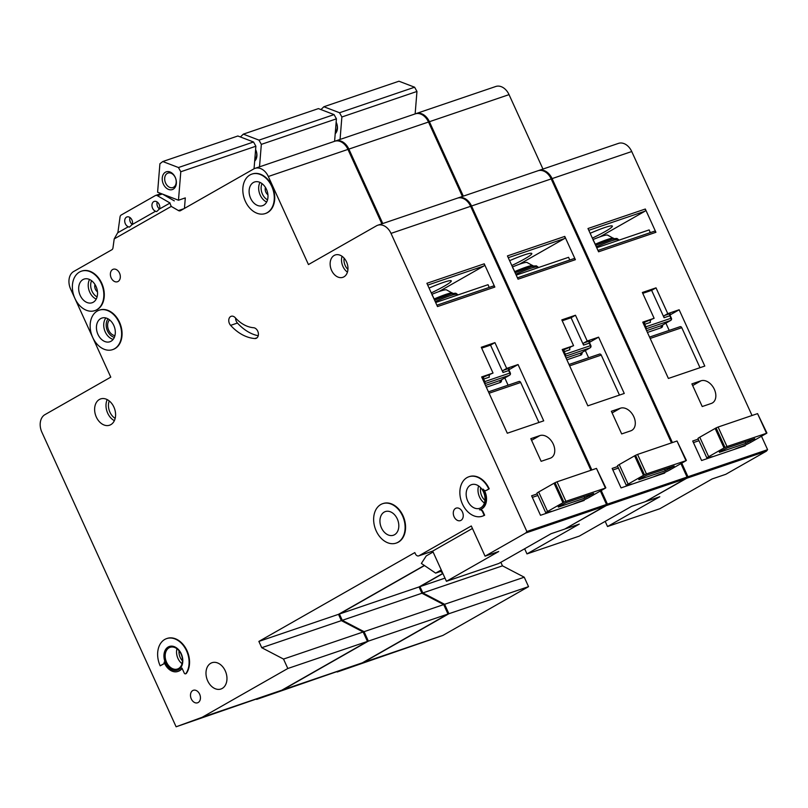<?xml version="1.0" encoding="UTF-8"?>
<svg xmlns="http://www.w3.org/2000/svg" width="808" height="808" viewBox="0 0 808 808"><rect width="100%" height="100%" fill="white"/><g stroke="black" fill="none" stroke-linecap="round" stroke-linejoin="round"><path stroke-width="1.21" d="M175.235 177.316A9.373 6.767 71.2 0 1 173.175 189.193A9.373 6.767 71.2 0 1 163.368 184.072A9.373 6.767 71.2 0 1 165.428 172.205A9.373 6.767 71.2 0 1 175.235 177.316M165.61 183.062A7.636 5.515 -108.8 0 0 172.902 187.547A7.636 5.515 -108.8 0 0 175.275 177.558A7.636 5.515 -108.8 0 0 167.983 173.074A7.636 5.515 -108.8 0 0 165.61 183.062M184.446 208.413L185.305 197.899L178.477 200.222L180.79 171.761L178.447 167.529L162.782 161.529L237.865 135.996L253.53 141.996L255.873 146.228L254.045 168.781M162.782 161.529L159.913 163.761L157.6 192.213L178.477 200.222M180.79 171.761L255.873 146.228M178.447 167.529L253.53 141.996M605.354 487.901L596.466 468.398L557.015 481.81L565.903 501.314L605.596 488.022A6.949 0.657 155.5 0 1 604.808 488.486L589.426 497.243A6.949 0.657 155.5 0 1 580.487 501.293L580.033 501.455A13.887 1.323 155.5 0 0 572.811 504.303M565.903 501.314L563.913 502.192A6.949 0.657 155.5 0 0 562.944 502.728L547.561 511.484A6.949 0.657 155.5 0 0 545.794 512.817A6.949 0.657 155.5 0 0 547.723 512.434L548.178 512.282A13.887 1.323 155.5 0 1 551.884 511.424M558.379 507.101L584.77 498.122L593.638 493.435L566.287 502.596L558.187 506.687M596.466 468.398L605.838 487.81M537.896 495.476L532.331 497.364M545.794 512.817L536.906 493.314A6.949 0.657 -24.5 0 1 538.673 491.981L554.056 483.224A6.949 0.657 -24.5 0 1 555.025 482.699L557.015 481.81M462.439 511.999A6.595 4.757 71.2 0 1 460.388 520.625A6.595 4.757 71.2 0 1 454.096 516.756A6.595 4.757 71.2 0 1 456.146 508.131A6.595 4.757 71.2 0 1 462.439 511.999M199.637 694.163A6.595 4.757 71.2 0 1 197.586 702.788A6.595 4.757 71.2 0 1 191.294 698.92A6.595 4.757 71.2 0 1 193.344 690.295A6.595 4.757 71.2 0 1 199.637 694.163M553.268 444.117A12.504 8.565 60.3 0 0 539.916 435.583L530.816 438.673L541.138 461.317L550.238 458.227A12.504 8.565 60.3 0 0 551.258 457.762A12.504 8.565 60.3 0 0 553.268 444.117M109.565 319.867A8.858 6.393 -108.8 0 0 108.696 330.24A8.858 6.393 -108.8 0 0 114.928 335.633M235.583 318.059A5.555 4.01 -108.8 0 0 236.269 321.231A5.555 4.01 -108.8 0 0 237.441 323.038A45.834 33.078 -108.8 0 0 258.217 335.744M229.442 323.554A5.555 4.01 71.2 0 1 231.169 316.292A5.555 4.01 71.2 0 1 235.29 317.746A34.724 25.058 71.2 0 0 253.621 327.735A5.555 4.01 71.2 0 1 258.237 332.644A5.555 4.01 71.2 0 1 256.005 338.401A5.555 4.01 71.2 0 1 254.803 338.542A45.834 33.078 71.2 0 1 230.613 325.361A5.555 4.01 71.2 0 1 229.442 323.554M402.556 515.898A20.836 15.039 -108.8 0 0 382.669 503.677A20.836 15.039 -108.8 0 0 376.195 530.906A20.836 15.039 -108.8 0 0 396.082 543.128A20.836 15.039 -108.8 0 0 402.556 515.898M382.891 503.606A20.836 15.039 71.2 0 1 383.123 503.525A20.836 15.039 71.2 0 1 403.01 515.746A20.836 15.039 71.2 0 1 396.536 542.976A20.836 15.039 71.2 0 1 396.304 543.047M381.467 527.907A12.504 9.019 -108.8 0 0 393.395 535.239A12.504 9.019 -108.8 0 0 397.284 518.898A12.504 9.019 -108.8 0 0 385.345 511.575A12.504 9.019 -108.8 0 0 381.467 527.907M484.194 515.352L482.618 511.888A3.474 2.505 71.2 0 0 479.457 509.808A13.887 10.019 71.2 0 0 480.063 509.636A13.887 10.019 71.2 0 0 483.053 489.062A3.474 2.505 71.2 0 0 486.042 490.496A3.474 2.505 71.2 0 0 486.355 490.355L488.769 488.981A20.836 15.039 -108.8 0 0 468.882 476.76A20.836 15.039 -108.8 0 0 462.418 503.99A20.836 15.039 -108.8 0 0 482.305 516.211A20.836 15.039 -108.8 0 0 484.194 515.352L484.649 515.201A20.836 15.039 71.2 0 1 482.76 516.049A20.836 15.039 71.2 0 1 482.528 516.13M467.691 500.99A12.504 9.019 -108.8 0 0 479.619 508.313A12.504 9.019 -108.8 0 0 483.497 491.981A12.504 9.019 -108.8 0 0 471.569 484.649A12.504 9.019 -108.8 0 0 467.691 500.99M119.059 322.412A20.836 15.039 -108.8 0 0 99.172 310.191A20.836 15.039 -108.8 0 0 92.698 337.421A20.836 15.039 -108.8 0 0 112.585 349.642A20.836 15.039 -108.8 0 0 119.059 322.412M99.394 310.12A20.836 15.039 71.2 0 1 99.626 310.04A20.836 15.039 71.2 0 1 119.513 322.251A20.836 15.039 71.2 0 1 113.039 349.48A20.836 15.039 71.2 0 1 112.807 349.561M97.97 334.421A12.504 9.019 -108.8 0 0 109.898 341.754A12.504 9.019 -108.8 0 0 113.787 325.412A12.504 9.019 -108.8 0 0 101.848 318.079A12.504 9.019 -108.8 0 0 97.97 334.421M80.194 295.415A12.504 9.019 -108.8 0 0 92.122 302.748A12.504 9.019 -108.8 0 0 96.011 286.416A12.504 9.019 -108.8 0 0 84.082 279.083A12.504 9.019 -108.8 0 0 80.194 295.415M101.283 283.406A20.836 15.039 -108.8 0 0 81.396 271.195A20.836 15.039 -108.8 0 0 74.922 298.425A20.836 15.039 -108.8 0 0 94.809 310.636A20.836 15.039 -108.8 0 0 101.283 283.406M81.618 271.114A20.836 15.039 71.2 0 1 81.85 271.034A20.836 15.039 71.2 0 1 101.737 283.255A20.836 15.039 71.2 0 1 95.263 310.484A20.836 15.039 71.2 0 1 95.031 310.555M250.642 198.344A12.504 9.019 -108.8 0 0 262.57 205.676A12.504 9.019 -108.8 0 0 266.458 189.335A12.504 9.019 -108.8 0 0 254.52 182.002A12.504 9.019 -108.8 0 0 250.642 198.344M271.73 186.335A20.836 15.039 -108.8 0 0 251.844 174.114A20.836 15.039 -108.8 0 0 245.369 201.344A20.836 15.039 -108.8 0 0 265.256 213.564A20.836 15.039 -108.8 0 0 271.73 186.335M252.066 174.043A20.836 15.039 71.2 0 1 252.298 173.962A20.836 15.039 71.2 0 1 272.185 186.183A20.836 15.039 71.2 0 1 265.711 213.413A20.836 15.039 71.2 0 1 265.479 213.484M166.579 662.287A11.453 8.272 -108.8 0 0 177.507 669.004A11.453 8.272 -108.8 0 0 181.073 654.036A11.453 8.272 -108.8 0 0 170.135 647.309A11.453 8.272 -108.8 0 0 166.579 662.287M177.619 670.064A12.504 9.019 71.2 0 1 165.913 662.661A12.504 9.019 71.2 0 1 169.569 646.41M165.458 662.812A12.504 9.019 -108.8 0 0 177.396 670.145A12.504 9.019 -108.8 0 0 181.275 653.813A12.504 9.019 -108.8 0 0 169.347 646.481A12.504 9.019 -108.8 0 0 165.458 662.812M164.196 663.641L160.186 665.822A20.836 15.039 -108.8 0 1 166.66 638.593A20.836 15.039 -108.8 0 1 185.577 648.885A20.836 15.039 -108.8 0 1 185.931 673.519A1.394 1 71.2 0 1 184.214 673.003L181.982 668.095A13.887 10.019 71.2 0 1 177.841 671.458A13.887 10.019 71.2 0 1 164.579 663.317A13.887 10.019 71.2 0 1 164.095 662.156A1.394 1 71.2 0 1 163.741 663.792L164.196 663.641A1.394 1 -108.8 0 0 164.549 663.247M178.063 671.377A13.887 10.019 -108.8 0 0 178.295 671.307A13.887 10.019 -108.8 0 0 182.113 668.408M431.28 292.91A28.472 2.707 155.5 0 0 444.016 286.335A28.472 2.707 155.5 0 0 451.268 280.881A28.472 2.707 155.5 0 0 429.068 288.072M207.686 680.861A13.887 10.019 -108.8 0 0 220.948 689.012A13.887 10.019 -108.8 0 0 225.26 670.852A13.887 10.019 -108.8 0 0 211.999 662.712A13.887 10.019 -108.8 0 0 207.686 680.861M96.324 417.069A13.887 10.019 -108.8 0 0 109.575 425.21A13.887 10.019 -108.8 0 0 113.888 407.06A13.887 10.019 -108.8 0 0 100.636 398.92A13.887 10.019 -108.8 0 0 96.324 417.069M331.583 270.397A11.807 8.524 -108.8 0 0 342.855 277.326A11.807 8.524 -108.8 0 0 346.521 261.893A11.807 8.524 -108.8 0 0 335.259 254.964A11.807 8.524 -108.8 0 0 331.583 270.397M111.181 277.871A6.595 4.757 -108.8 0 0 117.473 281.739A6.595 4.757 -108.8 0 0 119.523 273.124A6.595 4.757 -108.8 0 0 113.231 269.256A6.595 4.757 -108.8 0 0 111.181 277.871M114.201 238.916L112.979 247.844A3.474 2.505 -108.8 0 1 111.908 249.722L73.69 271.498A13.887 10.019 -108.8 0 0 70.639 289.082L110.777 377.144L44.935 414.645A13.887 10.019 -108.8 0 0 41.885 432.229L176.114 726.786L202.151 717.292L287.82 668.499L283.517 659.065L261.741 647.703L258.873 641.411L414.817 552.591L415.393 553.854A3.474 2.505 -108.8 0 0 418.706 555.884A3.474 2.505 -108.8 0 0 419.019 555.742L471.296 525.968L485.063 556.167L525.705 533.017L526.877 531.523L391.011 233.391A13.887 10.019 -108.8 0 0 377.75 225.24A13.887 10.019 -108.8 0 0 376.488 225.806L308.454 264.559L268.317 176.498A13.887 10.019 -108.8 0 0 255.065 168.347A13.887 10.019 -108.8 0 0 253.803 168.912L180.436 210.696A3.474 2.505 -108.8 0 1 180.204 210.797A3.474 2.505 -108.8 0 1 178.447 210.555L171.266 206.414L114.201 238.916L117.645 232.825L128.149 226.846L129.431 227.099L132.108 224.594L155.388 211.332L156.671 211.585L159.338 209.08L170.074 203.02L157.368 195.688A3.474 2.505 -108.8 0 0 155.601 195.455A3.474 2.505 -108.8 0 0 155.287 195.597L121.19 215.019A3.474 2.505 -108.8 0 0 120.038 216.948L117.877 232.694M155.388 211.332L155.611 211.252A5.212 3.757 -108.8 0 1 152.581 208.232A5.212 3.757 -108.8 0 1 154.197 201.424A5.212 3.757 -108.8 0 1 159.166 204.474A5.212 3.757 -108.8 0 1 159.59 208.939M159.519 208.979A5.212 3.757 71.2 0 1 157.58 206.525A5.212 3.757 71.2 0 1 157.176 202M128.149 226.846L128.381 226.765A5.212 3.757 -108.8 0 1 125.341 223.745A5.212 3.757 -108.8 0 1 126.957 216.938A5.212 3.757 -108.8 0 1 131.926 219.988A5.212 3.757 -108.8 0 1 132.35 224.452M132.28 224.493A5.212 3.757 71.2 0 1 130.341 222.038A5.212 3.757 71.2 0 1 129.947 217.514M185.749 673.7A1.394 1 -108.8 0 0 186.385 673.367A20.836 15.039 71.2 0 0 186.032 648.733A20.836 15.039 71.2 0 0 167.115 638.431A20.836 15.039 71.2 0 0 166.892 638.512M482.618 511.888L483.073 511.737A3.474 2.505 -108.8 0 0 480.104 509.616M483.073 511.737L484.649 515.201M469.115 476.68A20.836 15.039 71.2 0 1 469.337 476.609A20.836 15.039 71.2 0 1 489.224 488.82L486.81 490.204A3.474 2.505 -108.8 0 1 486.497 490.345A3.474 2.505 -108.8 0 1 486.264 490.406M480.295 509.555A13.887 10.019 -108.8 0 0 480.518 509.474A13.887 10.019 -108.8 0 0 484.325 490.284M377.75 225.24L457.389 198.162A13.887 10.019 71.2 0 1 470.64 206.303L391.011 233.391M525.705 533.017L605.333 505.939L606.515 504.445L600.384 491.001M590.941 470.276L470.64 206.303M605.333 505.939L564.691 529.089L551.046 533.724L498.768 563.499L446.43 581.295L498.708 551.521L485.063 556.167M202.151 717.292L281.79 690.214L367.448 641.421L363.156 631.987L341.37 620.625L338.501 614.332L424.2 565.529M281.79 690.214L176.114 726.786M381.871 223.836L347.955 149.409A13.887 10.019 -108.8 0 0 334.694 141.269L255.065 168.347M419.019 555.742L432.674 551.106L446.43 581.295M537.179 493.9L531.614 495.799L540.501 515.292L584.194 500.435L583.962 499.93M518.059 364.549L506.677 368.418L494.93 342.622L481.275 347.268L493.031 373.054L481.649 376.932L507.313 433.229L543.713 420.847L518.059 364.549L509.02 369.69M526.877 531.523L606.515 504.445M484.234 263.802L426.897 283.305L437.502 306.575L494.839 287.072L484.234 263.802A1.737 1.252 71.2 0 1 483.851 266.004L427.715 285.093M434.704 300.152L431.967 294.304C439.784 291.072 444.582 289.577 446.359 289.809L452.924 293.445M431.977 294.344L432.25 295.496M489.002 287.476A3.474 2.384 60.3 0 0 488.598 285.961L488.032 284.699L435.653 302.515M169.852 203.101L171.266 206.414M162.671 194.162L174.306 200.869M160.297 193.89A3.474 2.505 71.2 0 1 160.61 193.748A3.474 2.505 71.2 0 1 161.368 193.657M287.82 668.499L367.448 641.421M283.517 659.065L363.156 631.987M261.741 647.703L341.37 620.625M258.873 641.411L338.501 614.332M440.724 571.408L442.764 573.236M433.088 552.015L426.25 555.914L421.372 563.439L435.653 573.135L441.764 571.054M435.653 573.135L441.259 569.943M160.186 665.822L163.741 663.792M482.002 377.69L493.031 373.054M489.729 374.932A1.737 1.252 -108.8 0 0 489.355 377.134L483.659 379.063L484.81 381.588L509.838 373.074L508.697 370.559L503 372.488L490.537 345.127L481.669 348.137M490.537 345.127L494.93 342.622M503 372.488A1.737 1.252 71.2 0 1 503.384 370.296L506.677 368.418M508.091 385.184L504.798 377.942M488.466 391.87L518.877 381.527A1.737 1.252 71.2 0 1 520.695 382.477L489.082 393.233M538.926 422.473L520.695 382.477M438.926 291.587L483.851 266.004M493.183 286.062L436.875 305.202L493.021 286.133A1.737 1.252 71.2 0 1 494.839 287.072M432.674 551.106L472.438 528.462M685.901 460.51L677.013 441.006L637.562 454.429L646.45 473.922L686.133 460.631A6.949 0.657 155.5 0 1 685.346 461.095L669.973 469.862A6.949 0.657 155.5 0 1 661.025 473.912L660.57 474.064A13.887 1.323 155.5 0 0 653.359 476.922M646.45 473.922L644.451 474.801A6.949 0.657 155.5 0 0 643.481 475.336L628.109 484.093A6.949 0.657 155.5 0 0 626.341 485.426A6.949 0.657 155.5 0 0 628.27 485.053L628.725 484.891A13.887 1.323 155.5 0 1 632.422 484.043M638.916 479.71L665.307 470.741L674.185 466.044L646.824 475.205L638.734 479.296M677.013 441.006L686.386 460.419M618.433 468.084L612.878 469.973M626.341 485.426L617.453 465.923A6.949 0.657 -24.5 0 1 619.221 464.59L634.603 455.833A6.949 0.657 -24.5 0 1 635.573 455.308L637.562 454.429M766.449 433.118L757.561 413.625L718.11 427.038L726.998 446.541L766.681 433.239A6.949 0.657 155.5 0 1 765.893 433.714L750.521 442.471A6.949 0.657 155.5 0 1 741.572 446.521L741.118 446.673A13.887 1.323 155.5 0 0 733.906 449.531M726.998 446.541L724.998 447.42A6.949 0.657 155.5 0 0 724.029 447.945L708.656 456.702A6.949 0.657 155.5 0 0 706.889 458.035A6.949 0.657 155.5 0 0 708.808 457.661L709.262 457.51A13.887 1.323 155.5 0 1 712.969 456.651M719.463 452.318L745.855 443.35L754.722 438.653L727.372 447.824L719.271 451.904M757.561 413.625L766.923 433.027M698.981 440.693L693.426 442.592M706.889 458.035L698.001 438.542A6.949 0.657 -24.5 0 1 699.768 437.209L715.141 428.452A6.949 0.657 -24.5 0 1 716.11 427.917L718.11 427.038M255.601 149.571A9.373 6.767 71.2 0 1 255.772 149.934A9.373 6.767 71.2 0 1 254.661 161.105M254.803 159.368A7.636 5.515 -108.8 0 0 255.813 150.167A7.636 5.515 -108.8 0 0 255.591 149.712M259.509 166.832L261.337 144.369L258.984 140.137L243.329 134.138L318.413 108.605L334.068 114.605L336.421 118.837L334.593 141.299M243.329 134.138L240.41 136.966M261.337 144.369L336.421 118.837M258.984 140.137L334.068 114.605M336.148 122.18A9.373 6.767 71.2 0 1 336.32 122.543A9.373 6.767 71.2 0 1 335.209 133.714M335.35 131.977A7.636 5.515 -108.8 0 0 336.36 122.776A7.636 5.515 -108.8 0 0 336.138 122.321M340.057 139.451L341.875 116.988L339.532 112.746L323.877 106.747L398.96 81.214L414.615 87.213L416.958 91.456L415.14 113.918M323.877 106.747L320.958 109.575M341.875 116.988L416.958 91.456M339.532 112.746L414.615 87.213M633.815 416.726A12.504 8.565 60.3 0 0 620.463 408.191L611.363 411.282L621.675 433.926L630.775 430.836A12.504 8.565 60.3 0 0 631.805 430.371A12.504 8.565 60.3 0 0 633.815 416.726M350.238 154.429A20.836 15.039 71.2 0 1 352.722 158.792A20.836 15.039 71.2 0 1 354.419 163.6M511.817 265.519A28.472 2.707 155.5 0 0 524.564 258.954A28.472 2.707 155.5 0 0 531.805 253.49A28.472 2.707 155.5 0 0 509.616 260.681M565.529 528.614L606.242 505.626L607.424 504.131L601.223 490.527M591.85 469.973L471.549 206A13.887 10.019 -108.8 0 0 458.298 197.849A13.887 10.019 -108.8 0 0 457.843 198.021M382.78 223.533L348.864 149.106A13.887 10.019 -108.8 0 0 335.603 140.956A13.887 10.019 -108.8 0 0 335.158 141.127M424.362 565.64L339.411 614.019L342.279 620.312L364.065 631.674L368.357 641.118L282.699 689.901L256.661 699.395L362.337 662.823L447.996 614.03L443.693 604.596L421.917 593.234L419.049 586.941L442.834 573.397M458.298 197.849L537.926 170.771A13.887 10.019 71.2 0 1 551.187 178.922L471.549 206M606.242 505.626L685.881 478.548L687.053 477.053L680.932 463.62M671.488 442.885L551.187 178.922M685.881 478.548L645.239 501.697L631.583 506.343L579.306 536.108L526.978 553.904L579.255 524.129L565.6 528.775M462.418 196.445L428.503 122.028A13.887 10.019 -108.8 0 0 415.241 113.877L335.603 140.956M524.634 548.763L526.978 553.904M617.726 466.519L612.161 468.408L621.049 487.901L664.731 473.054L664.499 472.539M598.597 337.158L587.224 341.026L575.468 315.241L561.823 319.877L573.569 345.673L562.196 349.541L587.85 405.838L624.261 393.456L598.597 337.158L589.567 342.309M607.424 504.131L687.053 477.053M564.772 236.411L507.444 255.914L518.049 279.184L575.387 259.691L564.772 236.411A1.737 1.252 71.2 0 1 564.398 238.613L508.252 257.702M515.251 272.761L512.514 266.953C520.332 263.681 525.129 262.186 526.907 262.418L533.472 266.054M512.514 266.923L512.787 268.104M569.549 260.085A3.474 2.384 60.3 0 0 569.145 258.57L568.569 257.308L516.191 275.124M282.699 689.901L362.337 662.823M368.357 641.118L447.996 614.03M364.065 631.674L443.693 604.596M342.279 620.312L421.917 593.234M339.411 614.019L419.049 586.941M562.54 350.298L573.569 345.673M570.276 347.541A1.737 1.252 -108.8 0 0 569.893 349.743L564.206 351.682L565.358 354.197L590.385 345.683L589.234 343.168L583.548 345.097L571.074 317.736L562.216 320.756M571.074 317.736L575.468 315.241M583.548 345.097A1.737 1.252 71.2 0 1 583.932 342.905L587.224 341.026M588.638 357.793L585.335 350.551M569.004 364.489L599.425 354.146A1.737 1.252 71.2 0 1 601.243 355.086L569.63 365.842M619.463 395.082L601.243 355.086M519.473 264.196L564.398 238.613M517.433 277.831L573.569 258.742A1.737 1.252 71.2 0 1 575.387 259.691M714.353 389.335A12.504 8.565 60.3 0 0 701.001 380.8L691.9 383.891L702.223 406.535L711.323 403.445A12.504 8.565 60.3 0 0 712.353 402.98A12.504 8.565 60.3 0 0 714.353 389.335M430.785 127.038A20.836 15.039 71.2 0 1 433.27 131.401A20.836 15.039 71.2 0 1 434.967 136.209M592.365 238.128A28.472 2.707 155.5 0 0 605.101 231.563A28.472 2.707 155.5 0 0 612.353 226.099A28.472 2.707 155.5 0 0 590.153 233.29M646.077 501.223L686.79 478.235L687.962 476.74L681.77 463.146M672.397 442.582L552.096 178.608A13.887 10.019 -108.8 0 0 538.845 170.458A13.887 10.019 -108.8 0 0 538.391 170.629M463.327 196.142L429.412 121.715A13.887 10.019 -108.8 0 0 416.15 113.564A13.887 10.019 -108.8 0 0 415.706 113.736M442.905 573.559L419.958 586.638L422.826 592.92L444.602 604.293L448.905 613.726L363.246 662.51L337.209 672.004L442.875 635.431L528.543 586.648L524.24 577.205L502.465 565.842L500.849 562.317M538.845 170.458L618.474 143.38A13.887 10.019 71.2 0 1 631.735 151.53L552.096 178.608M686.79 478.235L766.428 451.157L767.6 449.662L761.479 436.229M752.036 415.504L631.735 151.53M766.428 451.157L725.786 474.306L712.131 478.952L659.853 508.727L607.525 526.523L659.803 496.748L646.148 501.384M542.966 169.064L509.04 94.637A13.887 10.019 -108.8 0 0 495.789 86.486L416.15 113.564M605.182 521.382L607.525 526.523M698.264 439.128L692.709 441.017L701.596 460.52L745.279 445.663L745.047 445.147M679.144 309.767L667.772 313.635L656.015 287.85L642.36 292.486L654.116 318.281L642.744 322.15L668.398 378.447L704.798 366.064L679.144 309.767L670.105 314.918M687.962 476.74L767.6 449.662M645.319 209.019L587.982 228.523L598.587 251.793L655.924 232.3L645.319 209.019A1.737 1.252 71.2 0 1 644.935 211.221L588.8 230.31M595.799 245.369L593.052 239.532C600.869 236.29 605.677 234.795 607.454 235.027L614.019 238.663M593.062 239.562L593.335 240.713M650.097 232.704A3.474 2.384 60.3 0 0 649.693 231.179L649.117 229.916L596.738 247.733M363.246 662.51L442.875 635.431M448.905 613.726L528.543 586.648M444.602 604.293L524.24 577.205M422.826 592.92L502.465 565.842M419.958 586.638L444.986 578.124M643.087 322.907L654.116 318.281M650.824 320.16A1.737 1.252 -108.8 0 0 650.44 322.352L644.754 324.291L645.895 326.806L670.923 318.291L669.781 315.776L664.095 317.716L651.622 290.345L642.764 293.365M651.622 290.345L656.015 287.85M664.095 317.716A1.737 1.252 71.2 0 1 664.469 315.514L667.772 313.635M669.186 330.401L665.883 323.16M680.124 326.685L649.541 337.077L679.972 326.755A1.737 1.252 71.2 0 1 681.78 327.705L650.167 338.451M700.011 367.701L681.78 327.705M600.021 236.805L644.935 211.221M654.268 231.28L597.971 250.429L654.116 231.351A1.737 1.252 71.2 0 1 655.924 232.3M584.77 498.122L584.053 496.556M589.244 496.102L588.719 494.971M563.913 502.192L555.025 482.699M562.944 502.728L554.056 483.224M547.561 511.484L538.673 491.981M97.465 291.789A5.373 3.878 71.2 0 1 95.395 289.214A5.373 3.878 71.2 0 1 94.99 284.507M267.913 194.718A5.373 3.878 71.2 0 1 265.842 192.142A5.373 3.878 71.2 0 1 265.438 187.436M96.213 299.101A12.504 9.019 71.2 0 1 89.749 292.173A12.504 9.019 71.2 0 1 89.547 279.477M91.577 280.699A10.767 7.767 -108.8 0 0 91.991 291.153A10.767 7.767 -108.8 0 0 97.081 296.9M266.66 202.02A12.504 9.019 71.2 0 1 260.196 195.092A12.504 9.019 71.2 0 1 259.994 182.406M262.024 183.628A10.767 7.767 -108.8 0 0 262.428 194.082A10.767 7.767 -108.8 0 0 267.529 199.818M347.44 272.134A11.807 8.524 71.2 0 1 342.966 266.529A11.807 8.524 71.2 0 1 342.047 256.288M344.107 258.136A10.07 7.272 -108.8 0 0 345.198 265.519A10.07 7.272 -108.8 0 0 347.935 269.418M484.416 503.01A12.504 9.019 71.2 0 1 479.518 496.96A12.504 9.019 71.2 0 1 478.609 485.931M480.649 487.689A10.767 7.767 -108.8 0 0 481.75 495.95A10.767 7.767 -108.8 0 0 484.962 500.374M182.042 663.681A11.453 8.272 71.2 0 1 177.952 658.419A11.453 8.272 71.2 0 1 176.972 648.774M179.063 650.783A9.726 7.019 -108.8 0 0 180.184 657.409A9.726 7.019 -108.8 0 0 182.467 660.813M113.16 339.38A12.504 9.019 71.2 0 1 105.252 331.947A12.504 9.019 71.2 0 1 105.878 317.968M108.06 318.857A10.767 7.767 -108.8 0 0 107.484 330.926A10.767 7.767 -108.8 0 0 114.352 337.35M114.372 420.655A13.887 10.019 71.2 0 1 107.696 413.201A13.887 10.019 71.2 0 1 107.212 399.606M109.242 400.93A12.15 8.767 -108.8 0 0 109.928 412.191A12.15 8.767 -108.8 0 0 115.17 418.372M454.672 294.435A26.735 2.545 -24.5 0 0 434.583 300.172L451.086 293.92L455.793 293.203L457.429 294.405A28.472 2.707 155.5 0 0 435.229 301.596M531.573 440.33L539.916 435.583M178.447 210.555L184.012 208.666M157.368 195.688L162.287 194.011M268.317 176.498L347.955 149.409M230.613 325.361L237.441 323.038M254.803 338.542L257.035 337.784M503.384 370.296L509.07 368.357A1.737 1.252 -108.8 0 0 508.697 370.559L509.01 368.902M485.527 385.426L500.667 380.275L509.454 375.276L484.729 383.679M486.345 387.214L500.293 382.477A3.474 2.384 60.3 0 0 501.505 379.821M434.169 298.98A24.725 2.353 -24.5 0 1 452.217 292.849M510.323 372.983L509.838 373.074A1.737 1.252 -108.8 0 1 509.454 375.276A1.737 1.192 60.3 0 0 509.596 375.205A1.737 1.737 0 0 0 510.323 372.983L509.171 370.458M500.94 380.124A1.737 1.192 -119.7 0 1 500.809 380.214A1.737 1.192 -119.7 0 1 500.667 380.275A1.737 1.252 71.2 0 0 500.293 382.477M484.679 383.578A1.737 1.252 -108.8 0 0 484.81 381.588L483.931 381.931M482.79 379.417L483.659 379.063A1.737 1.252 -108.8 0 1 484.043 376.871M665.307 470.741L664.6 469.165M669.781 468.711L669.266 467.579M644.451 474.801L635.573 455.308M643.481 475.336L634.603 455.833M628.109 484.093L619.221 464.59M745.855 443.35L745.138 441.774M750.329 441.32L749.814 440.188M724.998 447.42L716.11 427.917M724.029 447.945L715.141 428.452M708.656 456.702L699.768 437.209M535.209 267.044A26.735 2.545 -24.5 0 0 515.13 272.781L531.634 266.529L536.33 265.812L537.976 267.014A28.472 2.707 155.5 0 0 515.777 274.205M612.111 412.939L620.463 408.191M348.864 149.106L428.503 122.028M583.932 342.905L589.618 340.966A1.737 1.252 -108.8 0 0 589.234 343.168L589.557 341.511M566.065 358.035L581.215 352.884L590.002 347.884L565.277 356.288M566.883 359.823L580.831 355.086A3.474 2.384 60.3 0 0 582.053 352.429M514.706 271.599A24.725 2.353 -24.5 0 1 532.765 265.458M590.86 345.592L590.385 345.683A1.737 1.252 -108.8 0 1 590.002 347.884A1.737 1.192 60.3 0 0 590.143 347.814A1.737 1.737 0 0 0 590.86 345.592L589.719 343.077M581.487 352.732A1.737 1.192 -119.7 0 1 581.356 352.823A1.737 1.192 -119.7 0 1 581.215 352.884A1.737 1.252 71.2 0 0 580.831 355.086M565.226 356.187A1.737 1.252 -108.8 0 0 565.358 354.197L564.479 354.54M563.327 352.025L564.206 351.682A1.737 1.252 -108.8 0 1 564.59 349.48M595.668 245.39L612.181 239.138L616.878 238.421L618.514 239.623A28.472 2.707 155.5 0 0 596.324 246.814M595.678 245.39A26.735 2.545 -24.5 0 1 615.757 239.653M692.658 385.557L701.001 380.8M429.412 121.715L509.04 94.637M664.469 315.514L670.165 313.585A1.737 1.252 -108.8 0 0 669.781 315.776L670.095 314.12M646.612 330.644L661.762 325.493L670.549 320.493L645.814 328.896M647.43 332.441L661.378 327.695A3.474 2.384 60.3 0 0 662.59 325.038M595.254 244.208A24.725 2.353 -24.5 0 1 613.302 238.067M671.408 318.201L670.923 318.291A1.737 1.252 -108.8 0 1 670.549 320.493A1.737 1.192 60.3 0 0 670.69 320.433A1.737 1.737 0 0 0 671.408 318.201L670.266 315.686M662.035 325.341A1.737 1.192 -119.7 0 1 661.904 325.432A1.737 1.192 -119.7 0 1 661.762 325.493A1.737 1.252 71.2 0 0 661.378 327.695M645.774 328.795A1.737 1.252 -108.8 0 0 645.895 326.806L645.016 327.149M643.875 324.634L644.754 324.291A1.737 1.252 -108.8 0 1 645.138 322.089M457.429 294.405L457.702 295.011M155.601 195.455L160.61 193.748M418.706 555.884L432.684 551.137M500.798 380.225L509.596 375.205M519.039 381.457L488.456 391.86M537.976 267.014L538.249 267.62M581.346 352.833L590.143 347.814M573.731 258.671L517.423 277.811M599.587 354.076L569.004 364.469M618.514 239.623L618.797 240.228M661.883 325.442L670.69 320.433"/></g></svg>
